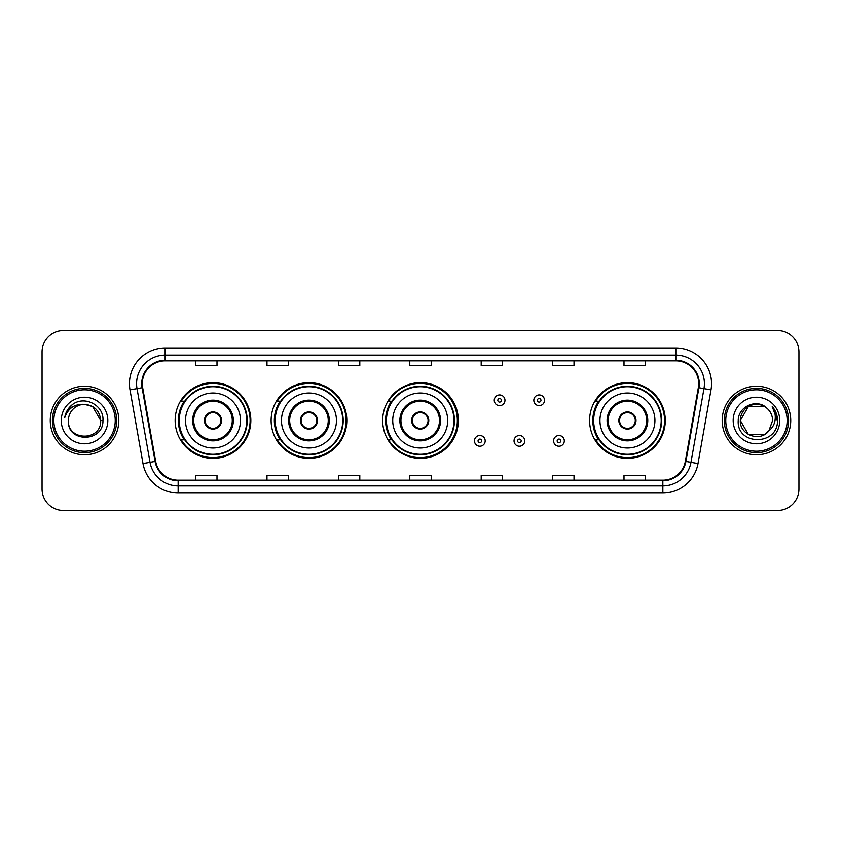 <?xml version="1.0" encoding="UTF-8"?>
<svg xmlns="http://www.w3.org/2000/svg" width="841" height="841" viewBox="0 0 841 841"><rect width="100%" height="100%" fill="white"/><g stroke="black" fill="none" stroke-linecap="round" stroke-linejoin="round"><path stroke-width="1.26" d="M589.594 420.5A37.845 37.845 0 0 0 627.439 458.345A37.845 37.845 0 0 0 665.284 420.5A37.845 37.845 0 0 0 627.439 382.655A37.845 37.845 0 0 0 589.594 420.5M382.655 420.5A37.845 37.845 0 0 0 420.5 458.345A37.845 37.845 0 0 0 458.345 420.5A37.845 37.845 0 0 0 420.5 382.655A37.845 37.845 0 0 0 382.655 420.5M271.117 420.5A37.845 37.845 0 0 0 308.962 458.345A37.845 37.845 0 0 0 346.807 420.5A37.845 37.845 0 0 0 308.962 382.655A37.845 37.845 0 0 0 271.117 420.5M175.149 420.5A37.845 37.845 0 0 0 212.994 458.345A37.845 37.845 0 0 0 250.839 420.5A37.845 37.845 0 0 0 212.994 382.655A37.845 37.845 0 0 0 175.149 420.5M184.221 439.78A34.628 34.628 0 0 1 184.221 401.22M280.2 439.78A34.628 34.628 0 0 1 280.2 401.22M391.443 439.78A34.628 34.628 0 0 1 391.443 401.22M598.666 439.78A34.628 34.628 0 0 1 598.666 401.22M42.05 351.948L42.05 489.052A21.424 21.424 0 0 0 63.474 510.466L777.526 510.466A21.424 21.424 0 0 0 798.95 489.052L798.95 351.948A21.424 21.424 0 0 0 777.526 330.534L63.474 330.534A21.424 21.424 0 0 0 42.05 351.948L42.05 489.052M50.26 420.5A34.271 34.271 0 0 0 84.542 454.771A34.271 34.271 0 0 0 118.812 420.5A34.271 34.271 0 0 0 84.542 386.229A34.271 34.271 0 0 0 50.26 420.5A34.271 34.271 0 0 0 84.542 454.771A34.271 34.271 0 0 0 118.812 420.5A34.271 34.271 0 0 0 84.542 386.229A34.271 34.271 0 0 0 50.26 420.5M722.188 420.5A34.271 34.271 0 0 0 756.458 454.771A34.271 34.271 0 0 0 790.74 420.5A34.271 34.271 0 0 0 756.458 386.229A34.271 34.271 0 0 0 722.188 420.5A34.271 34.271 0 0 0 756.458 454.771A34.271 34.271 0 0 0 790.74 420.5A34.271 34.271 0 0 0 756.458 386.229A34.271 34.271 0 0 0 722.188 420.5M142.308 383.654A22.854 22.854 0 0 1 165.151 360.81L675.849 360.81A22.854 22.854 0 0 1 698.345 387.627L685.352 461.31A22.854 22.854 0 0 1 662.855 480.19L178.145 480.19A22.854 22.854 0 0 1 155.648 461.31L142.655 387.627A22.854 22.854 0 0 1 142.308 383.654M141.73 383.654A23.422 23.422 0 0 0 142.087 387.722L155.08 461.415A23.422 23.422 0 0 0 178.145 480.768L662.855 480.768A23.422 23.422 0 0 0 685.92 461.415L698.913 387.722A23.422 23.422 0 0 0 675.849 360.232L165.151 360.232A23.422 23.422 0 0 0 141.73 383.654M129.998 389.856A35.7 35.7 0 0 1 165.151 347.953L675.849 347.953A35.7 35.7 0 0 1 711.002 389.856L698.009 463.549A35.7 35.7 0 0 1 662.855 493.047L178.145 493.047A35.7 35.7 0 0 1 142.991 463.549L129.998 389.856L137.02 388.616A28.562 28.562 0 0 1 165.151 355.091L675.849 355.091A28.562 28.562 0 0 1 703.98 388.616L690.976 462.308A28.562 28.562 0 0 1 662.855 485.909L178.145 485.909A28.562 28.562 0 0 1 150.024 462.308L137.02 388.616A28.562 28.562 0 0 1 136.589 383.654M777.526 330.534L63.474 330.534M63.474 510.466L777.526 510.466M798.95 489.052L798.95 351.948M685.92 461.415L690.976 462.308L703.98 388.616L711.002 389.856M409.788 360.81L409.788 365.646L431.212 365.646L431.212 360.81M338.387 360.81L338.387 365.646L359.801 365.646L359.801 360.81M266.975 360.81L266.975 365.646L288.4 365.646L288.4 360.81M195.575 360.81L195.575 365.646L216.999 365.646L216.999 360.81M481.199 360.81L481.199 365.646L502.613 365.646L502.613 360.81M552.6 360.81L552.6 365.646L574.025 365.646L574.025 360.81M624.001 360.81L624.001 365.646L645.425 365.646L645.425 360.81M431.212 480.19L431.212 475.354L409.788 475.354L409.788 480.19M359.801 480.19L359.801 475.354L338.387 475.354L338.387 480.19M288.4 480.19L288.4 475.354L266.975 475.354L266.975 480.19M216.999 480.19L216.999 475.354L195.575 475.354L195.575 480.19M502.613 480.19L502.613 475.354L481.199 475.354L481.199 480.19M574.025 480.19L574.025 475.354L552.6 475.354L552.6 480.19M645.425 480.19L645.425 475.354L624.001 475.354L624.001 480.19M115.238 420.5A30.707 30.707 0 0 0 84.542 389.793A30.707 30.707 0 0 0 53.835 420.5A30.707 30.707 0 0 0 84.542 451.207A30.707 30.707 0 0 0 115.238 420.5M116.668 420.5A32.137 32.137 0 0 0 84.542 388.363A32.137 32.137 0 0 0 52.405 420.5A32.137 32.137 0 0 0 84.542 452.637A32.137 32.137 0 0 0 116.668 420.5M102.938 420.5L100.678 420.5L92.605 406.518L84.542 404.353C94.339 405.309 99.722 410.692 100.678 420.5L92.605 406.518L84.542 404.353L92.605 406.518L100.678 420.5L92.605 406.518L84.542 404.353L92.605 406.518L100.678 420.5C101.666 441.325 67.406 441.325 68.394 420.5C66.891 443.06 103.664 442.545 102.938 420.5C104.189 405.068 84.142 395.06 72.263 404.7C68.068 408.053 65.556 412.384 64.725 417.672C68.058 408.2 74.66 403.764 84.542 404.353L92.605 406.518L100.678 420.5C101.666 441.325 67.406 441.325 68.394 420.5C67.406 441.325 101.666 441.325 100.678 420.5C101.666 441.325 67.406 441.325 68.394 420.5C67.406 441.325 101.666 441.325 100.678 420.5C101.666 441.325 67.406 441.325 68.394 420.5A16.147 16.147 0 0 1 84.542 404.353L92.605 406.518L100.678 420.5A16.147 16.147 0 0 0 100.668 419.911M61.256 420.5A23.285 23.285 0 0 0 84.542 443.785A23.285 23.285 0 0 0 107.816 420.5A23.285 23.285 0 0 0 84.542 397.215A23.285 23.285 0 0 0 61.256 420.5M67.269 410.387L72.252 404.71M185.504 420.5A27.49 27.49 0 0 1 212.994 393.01A27.49 27.49 0 0 1 240.484 420.5A27.49 27.49 0 0 1 212.994 447.99A27.49 27.49 0 0 1 185.504 420.5A27.49 27.49 0 0 0 212.994 447.99A27.49 27.49 0 0 0 240.484 420.5M193.714 420.5A19.28 19.28 0 0 0 212.994 439.78A19.28 19.28 0 0 0 232.274 420.5A19.28 19.28 0 0 0 212.994 401.22A19.28 19.28 0 0 0 193.714 420.5M184.652 401.22A34.271 34.271 0 0 0 184.652 439.78M246.77 420.5A33.777 33.777 0 0 0 212.994 386.723A33.777 33.777 0 0 0 179.217 420.5A33.777 33.777 0 0 0 212.994 454.277A33.777 33.777 0 0 0 246.77 420.5M204.426 420.5A8.568 8.568 0 0 0 212.994 429.068A8.568 8.568 0 0 0 221.561 420.5A8.568 8.568 0 0 0 212.994 411.932A8.568 8.568 0 0 0 204.426 420.5M250.124 420.5A37.13 37.13 0 0 1 181.267 439.78L184.705 439.78A34.239 34.239 0 0 0 247.233 420.584A34.239 34.239 0 0 0 184.705 401.22L181.267 401.22A37.13 37.13 0 0 1 250.124 420.5M204.699 418.355L204.994 418.355A8.284 8.284 0 0 1 221.004 418.355L220.552 418.355A7.853 7.853 0 0 1 212.994 428.353A7.853 7.853 0 0 1 205.435 418.355A7.853 7.853 0 0 1 220.552 418.355L221.288 418.355M221.288 422.645L221.004 422.645A8.284 8.284 0 0 1 204.994 422.645L204.699 422.645M764.532 434.482A16.147 16.147 0 0 0 768.895 430.802L764.532 434.482L748.395 434.482L740.322 420.5L748.395 406.518L764.532 406.518L767.034 408.305C757.131 397.919 738.062 406.476 738.24 420.5C736.422 445.415 776.821 446.066 777.483 421.709L777.515 420.5C777.452 415.202 775.696 410.555 772.227 406.55C774.866 410.871 775.791 415.528 775.013 420.5C774.298 424.663 772.259 428.09 768.895 430.802L768.569 431.181C759.833 442.377 739.491 434.85 740.322 420.5L748.395 434.482L764.532 434.482L768.895 430.802L765.278 434.03M787.165 420.5A30.707 30.707 0 0 0 756.458 389.793A30.707 30.707 0 0 0 725.762 420.5A30.707 30.707 0 0 0 756.458 451.207A30.707 30.707 0 0 0 787.165 420.5M788.595 420.5A32.137 32.137 0 0 0 756.458 388.363A32.137 32.137 0 0 0 724.332 420.5A32.137 32.137 0 0 0 756.458 452.637A32.137 32.137 0 0 0 788.595 420.5M768.895 430.802L772.606 420.5C772.511 415.633 770.661 411.564 767.034 408.305M733.184 420.5A23.285 23.285 0 0 0 756.458 443.785A23.285 23.285 0 0 0 779.744 420.5A23.285 23.285 0 0 0 756.458 397.215A23.285 23.285 0 0 0 733.184 420.5M764.532 406.518A16.147 16.147 0 0 0 740.322 420.5M772.385 406.729L777.505 421.11L772.227 406.55L776.432 413.846M777.515 420.5L772.227 406.55L777.505 421.11M281.472 420.5A27.49 27.49 0 0 1 308.962 393.01A27.49 27.49 0 0 1 336.453 420.5A27.49 27.49 0 0 1 308.962 447.99A27.49 27.49 0 0 1 281.472 420.5A27.49 27.49 0 0 0 308.962 447.99A27.49 27.49 0 0 0 336.453 420.5M289.682 420.5A19.28 19.28 0 0 0 308.962 439.78A19.28 19.28 0 0 0 328.242 420.5A19.28 19.28 0 0 0 308.962 401.22A19.28 19.28 0 0 0 289.682 420.5M280.631 401.22A34.271 34.271 0 0 0 280.631 439.78M342.739 420.5A33.777 33.777 0 0 0 308.962 386.723A33.777 33.777 0 0 0 275.186 420.5A33.777 33.777 0 0 0 308.962 454.277A33.777 33.777 0 0 0 342.739 420.5M300.395 420.5A8.568 8.568 0 0 0 308.962 429.068A8.568 8.568 0 0 0 317.53 420.5A8.568 8.568 0 0 0 308.962 411.932A8.568 8.568 0 0 0 300.395 420.5M346.093 420.5A37.13 37.13 0 0 1 277.236 439.78L280.673 439.78A34.239 34.239 0 0 0 343.202 420.584A34.239 34.239 0 0 0 280.673 401.22L277.236 401.22A37.13 37.13 0 0 1 346.093 420.5M300.668 418.355L300.962 418.355A8.284 8.284 0 0 1 316.973 418.355L316.521 418.355A7.853 7.853 0 0 1 308.962 428.353A7.853 7.853 0 0 1 301.404 418.355A7.853 7.853 0 0 1 316.521 418.355L317.257 418.355M317.257 422.645L316.973 422.645A8.284 8.284 0 0 1 300.962 422.645L300.668 422.645M392.726 420.5A27.49 27.49 0 0 1 420.216 393.01A27.49 27.49 0 0 1 447.706 420.5A27.49 27.49 0 0 1 420.216 447.99A27.49 27.49 0 0 1 392.726 420.5A27.49 27.49 0 0 0 420.216 447.99A27.49 27.49 0 0 0 447.706 420.5M400.936 420.5A19.28 19.28 0 0 0 420.216 439.78A19.28 19.28 0 0 0 439.496 420.5A19.28 19.28 0 0 0 420.216 401.22A19.28 19.28 0 0 0 400.936 420.5M391.874 401.22A34.271 34.271 0 0 0 391.874 439.78M453.993 420.5A33.777 33.777 0 0 0 420.216 386.723A33.777 33.777 0 0 0 386.44 420.5A33.777 33.777 0 0 0 420.216 454.277A33.777 33.777 0 0 0 453.993 420.5M411.648 420.5A8.568 8.568 0 0 0 420.216 429.068A8.568 8.568 0 0 0 428.784 420.5A8.568 8.568 0 0 0 420.216 411.932A8.568 8.568 0 0 0 411.648 420.5M457.346 420.5A37.13 37.13 0 0 1 388.479 439.78L391.927 439.78A34.239 34.239 0 0 0 454.455 420.584A34.239 34.239 0 0 0 391.927 401.22L388.479 401.22A37.13 37.13 0 0 1 457.346 420.5M411.922 418.355L412.206 418.355A8.284 8.284 0 0 1 428.216 418.355L427.775 418.355A7.853 7.853 0 0 1 420.216 428.353A7.853 7.853 0 0 1 412.658 418.355A7.853 7.853 0 0 1 427.775 418.355L428.511 418.355M428.511 422.645L427.775 422.645A7.853 7.853 0 0 1 412.658 422.645L411.922 422.645M427.775 422.645L428.216 422.645A8.284 8.284 0 0 1 412.206 422.645L412.658 422.645M599.938 420.5A27.49 27.49 0 0 1 627.439 393.01A27.49 27.49 0 0 1 654.929 420.5A27.49 27.49 0 0 1 627.439 447.99A27.49 27.49 0 0 1 599.938 420.5A27.49 27.49 0 0 0 627.439 447.99A27.49 27.49 0 0 0 654.929 420.5M608.159 420.5A19.28 19.28 0 0 0 627.439 439.78A19.28 19.28 0 0 0 646.708 420.5A19.28 19.28 0 0 0 627.439 401.22A19.28 19.28 0 0 0 608.159 420.5M599.097 401.22A34.271 34.271 0 0 0 599.097 439.78M661.205 420.5A33.777 33.777 0 0 0 627.439 386.723A33.777 33.777 0 0 0 593.662 420.5A33.777 33.777 0 0 0 627.439 454.277A33.777 33.777 0 0 0 661.205 420.5M618.86 420.5A8.568 8.568 0 0 0 627.439 429.068A8.568 8.568 0 0 0 636.006 420.5A8.568 8.568 0 0 0 627.439 411.932A8.568 8.568 0 0 0 618.86 420.5M664.569 420.5A37.13 37.13 0 0 1 595.701 439.78L599.139 439.78A34.239 34.239 0 0 0 661.667 420.584A34.239 34.239 0 0 0 599.139 401.22L595.701 401.22A37.13 37.13 0 0 1 664.569 420.5M619.134 418.355L619.428 418.355A8.284 8.284 0 0 1 635.439 418.355L634.987 418.355A7.853 7.853 0 0 1 627.439 428.353A7.853 7.853 0 0 1 619.88 418.355A7.853 7.853 0 0 1 634.987 418.355L635.733 418.355M635.733 422.645L634.987 422.645A7.853 7.853 0 0 1 619.88 422.645L619.134 422.645M634.987 422.645L635.439 422.645A8.284 8.284 0 0 1 619.428 422.645L619.88 422.645M504.968 400.295A5.351 5.351 0 0 1 499.617 405.646A5.351 5.351 0 0 1 494.266 400.295A5.351 5.351 0 0 1 499.617 394.934A5.351 5.351 0 0 1 504.968 400.295A5.351 5.351 0 0 0 499.617 394.934A5.351 5.351 0 0 0 494.266 400.295M544.526 400.295A5.351 5.351 0 0 1 539.176 405.646A5.351 5.351 0 0 1 533.825 400.295A5.351 5.351 0 0 1 539.176 394.934A5.351 5.351 0 0 1 544.526 400.295A5.351 5.351 0 0 0 539.176 394.934A5.351 5.351 0 0 0 533.825 400.295M474.482 440.852A5.351 5.351 0 0 1 479.843 435.491A5.351 5.351 0 0 1 485.194 440.852A5.351 5.351 0 0 1 479.843 446.203A5.351 5.351 0 0 1 474.482 440.852A5.351 5.351 0 0 0 479.843 446.203A5.351 5.351 0 0 0 485.194 440.852M514.04 440.852A5.351 5.351 0 0 1 519.402 435.491A5.351 5.351 0 0 1 524.752 440.852A5.351 5.351 0 0 1 519.402 446.203A5.351 5.351 0 0 1 514.04 440.852A5.351 5.351 0 0 0 519.402 446.203A5.351 5.351 0 0 0 524.752 440.852M553.599 440.852A5.351 5.351 0 0 1 558.96 435.491A5.351 5.351 0 0 1 564.311 440.852A5.351 5.351 0 0 1 558.96 446.203A5.351 5.351 0 0 1 553.599 440.852A5.351 5.351 0 0 0 558.96 446.203A5.351 5.351 0 0 0 564.311 440.852M675.849 347.953L675.849 360.232M137.02 388.616L142.087 387.722M178.145 493.047L178.145 480.768M662.855 480.768L662.855 493.047M142.991 463.549L155.08 461.415M698.913 387.722L703.98 388.616M165.151 347.953L165.151 360.232M690.976 462.308L698.009 463.549M233.346 420.5A20.352 20.352 0 0 0 212.994 400.148A20.352 20.352 0 0 0 192.642 420.5A20.352 20.352 0 0 0 212.994 440.852A20.352 20.352 0 0 0 233.346 420.5M329.315 420.5A20.352 20.352 0 0 0 308.962 400.148A20.352 20.352 0 0 0 288.61 420.5A20.352 20.352 0 0 0 308.962 440.852A20.352 20.352 0 0 0 329.315 420.5M440.568 420.5A20.352 20.352 0 0 0 420.216 400.148A20.352 20.352 0 0 0 399.864 420.5A20.352 20.352 0 0 0 420.216 440.852A20.352 20.352 0 0 0 440.568 420.5M647.78 420.5A20.352 20.352 0 0 0 627.439 400.148A20.352 20.352 0 0 0 607.086 420.5A20.352 20.352 0 0 0 627.439 440.852A20.352 20.352 0 0 0 647.78 420.5M497.83 400.295A1.787 1.787 0 0 0 499.617 402.082A1.787 1.787 0 0 0 501.404 400.295A1.787 1.787 0 0 0 499.617 398.508A1.787 1.787 0 0 0 497.83 400.295M537.388 400.295A1.787 1.787 0 0 0 539.176 402.082A1.787 1.787 0 0 0 540.963 400.295A1.787 1.787 0 0 0 539.176 398.508A1.787 1.787 0 0 0 537.388 400.295M481.62 440.852A1.787 1.787 0 0 0 479.843 439.065A1.787 1.787 0 0 0 478.056 440.852A1.787 1.787 0 0 0 479.843 442.639A1.787 1.787 0 0 0 481.62 440.852M521.178 440.852A1.787 1.787 0 0 0 519.402 439.065A1.787 1.787 0 0 0 517.614 440.852A1.787 1.787 0 0 0 519.402 442.639A1.787 1.787 0 0 0 521.178 440.852M560.737 440.852A1.787 1.787 0 0 0 558.96 439.065A1.787 1.787 0 0 0 557.173 440.852A1.787 1.787 0 0 0 558.96 442.639A1.787 1.787 0 0 0 560.737 440.852"/></g></svg>
